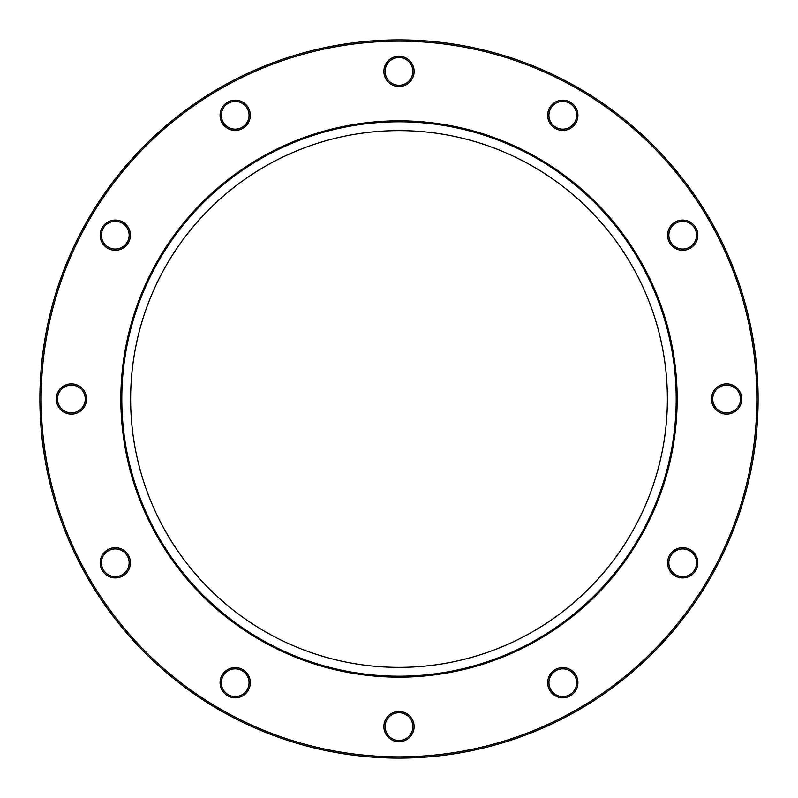 <?xml version="1.0" encoding="UTF-8"?>
<svg xmlns="http://www.w3.org/2000/svg" width="798" height="798" viewBox="0 0 798 798"><rect width="100%" height="100%" fill="white"/><g stroke="black" fill="none" stroke-linecap="round" stroke-linejoin="round"><path stroke-width="0.6" stroke-dasharray="3.99 2.99" d="M756.843 399A357.843 357.843 0 0 0 220.078 89.097A357.843 357.843 0 0 0 220.078 708.903A357.843 357.843 0 0 0 756.843 399M758.1 399A359.1 359.1 0 0 1 399 758.1A359.1 359.1 0 0 1 39.9 399A359.1 359.1 0 0 1 399 39.9A359.1 359.1 0 0 1 758.1 399M575.897 675.148A15.122 15.122 0 0 1 562.799 697.831A15.122 15.122 0 0 1 549.702 675.148A15.122 15.122 0 0 1 575.897 675.148M726.599 383.878A15.122 15.122 0 0 1 739.696 406.561A15.122 15.122 0 0 1 713.502 406.561A15.122 15.122 0 0 1 726.599 383.878M549.702 107.73A15.122 15.122 0 0 1 575.897 107.73A15.122 15.122 0 0 1 562.799 130.413A15.122 15.122 0 0 1 549.702 107.73M222.103 122.852A15.122 15.122 0 0 1 235.201 100.169A15.122 15.122 0 0 1 248.298 122.852A15.122 15.122 0 0 1 222.103 122.852M71.401 414.122A15.122 15.122 0 0 1 58.304 391.439A15.122 15.122 0 0 1 84.498 391.439A15.122 15.122 0 0 1 71.401 414.122M248.298 690.27A15.122 15.122 0 0 1 222.103 690.27A15.122 15.122 0 0 1 235.201 667.587A15.122 15.122 0 0 1 248.298 690.27M667.377 399A268.377 268.377 0 0 1 399 667.377A268.377 268.377 0 0 1 130.623 399A268.377 268.377 0 0 1 399 130.623A268.377 268.377 0 0 1 667.377 399M414.122 726.599A15.122 15.122 0 0 1 391.439 739.696A15.122 15.122 0 0 1 391.439 713.502A15.122 15.122 0 0 1 414.122 726.599M122.852 575.897A15.122 15.122 0 0 1 100.169 562.799A15.122 15.122 0 0 1 122.852 549.702A15.122 15.122 0 0 1 122.852 575.897M107.73 248.298A15.122 15.122 0 0 1 107.73 222.103A15.122 15.122 0 0 1 130.413 235.201A15.122 15.122 0 0 1 107.73 248.298M383.878 71.401A15.122 15.122 0 0 1 406.561 58.304A15.122 15.122 0 0 1 406.561 84.498A15.122 15.122 0 0 1 383.878 71.401M675.148 222.103A15.122 15.122 0 0 1 697.831 235.201A15.122 15.122 0 0 1 675.148 248.298A15.122 15.122 0 0 1 675.148 222.103M690.27 549.702A15.122 15.122 0 0 1 690.27 575.897A15.122 15.122 0 0 1 667.587 562.799A15.122 15.122 0 0 1 690.27 549.702M550.8 689.642A13.855 13.855 0 0 0 569.732 694.709A13.855 13.855 0 0 0 574.799 675.776A13.855 13.855 0 0 0 555.867 670.709A13.855 13.855 0 0 0 550.8 689.642M675.776 574.799A13.855 13.855 0 0 0 694.709 569.732A13.855 13.855 0 0 0 689.642 550.8A13.855 13.855 0 0 0 670.709 555.867A13.855 13.855 0 0 0 675.776 574.799M726.599 412.855A13.855 13.855 0 0 0 740.464 399A13.855 13.855 0 0 0 726.599 385.145A13.855 13.855 0 0 0 712.744 399A13.855 13.855 0 0 0 726.599 412.855M689.642 247.2A13.855 13.855 0 0 0 694.709 228.268A13.855 13.855 0 0 0 675.776 223.201A13.855 13.855 0 0 0 670.709 242.133A13.855 13.855 0 0 0 689.642 247.2M574.799 122.224A13.855 13.855 0 0 0 569.732 103.291A13.855 13.855 0 0 0 550.8 108.358A13.855 13.855 0 0 0 555.867 127.291A13.855 13.855 0 0 0 574.799 122.224M412.855 71.401A13.855 13.855 0 0 0 399 57.536A13.855 13.855 0 0 0 385.145 71.401A13.855 13.855 0 0 0 399 85.256A13.855 13.855 0 0 0 412.855 71.401M247.2 108.358A13.855 13.855 0 0 0 228.268 103.291A13.855 13.855 0 0 0 223.201 122.224A13.855 13.855 0 0 0 242.133 127.291A13.855 13.855 0 0 0 247.2 108.358M122.224 223.201A13.855 13.855 0 0 0 103.291 228.268A13.855 13.855 0 0 0 108.358 247.2A13.855 13.855 0 0 0 127.291 242.133A13.855 13.855 0 0 0 122.224 223.201M71.401 385.145A13.855 13.855 0 0 0 57.536 399A13.855 13.855 0 0 0 71.401 412.855A13.855 13.855 0 0 0 85.256 399A13.855 13.855 0 0 0 71.401 385.145M108.358 550.8A13.855 13.855 0 0 0 103.291 569.732A13.855 13.855 0 0 0 122.224 574.799A13.855 13.855 0 0 0 127.291 555.867A13.855 13.855 0 0 0 108.358 550.8M223.201 675.776A13.855 13.855 0 0 0 228.268 694.709A13.855 13.855 0 0 0 247.2 689.642A13.855 13.855 0 0 0 242.133 670.709A13.855 13.855 0 0 0 223.201 675.776M385.145 726.599A13.855 13.855 0 0 0 399 740.464A13.855 13.855 0 0 0 412.855 726.599A13.855 13.855 0 0 0 399 712.744A13.855 13.855 0 0 0 385.145 726.599M121.805 399A277.195 277.195 0 0 1 399 121.805A277.195 277.195 0 0 1 676.195 399A277.195 277.195 0 0 1 399 676.195A277.195 277.195 0 0 1 121.805 399"/><path stroke-width="1.2" d="M758.1 399A359.1 359.1 0 0 0 399 39.9A359.1 359.1 0 0 0 39.9 399A359.1 359.1 0 0 0 399 758.1A359.1 359.1 0 0 0 758.1 399M550.8 689.642A13.855 13.855 0 0 1 562.799 668.854A13.855 13.855 0 0 1 574.799 689.642A13.855 13.855 0 0 1 550.8 689.642M549.702 690.27A15.122 15.122 0 0 0 575.897 690.27A15.122 15.122 0 0 0 562.799 667.587A15.122 15.122 0 0 0 549.702 690.27M756.843 399A357.843 357.843 0 0 1 220.078 708.903A357.843 357.843 0 0 1 220.078 89.097A357.843 357.843 0 0 1 756.843 399M675.148 575.897A15.122 15.122 0 0 0 697.831 562.799A15.122 15.122 0 0 0 675.148 549.702A15.122 15.122 0 0 0 675.148 575.897M690.27 248.298A15.122 15.122 0 0 0 690.27 222.103A15.122 15.122 0 0 0 667.587 235.201A15.122 15.122 0 0 0 690.27 248.298M414.122 71.401A15.122 15.122 0 0 0 391.439 58.304A15.122 15.122 0 0 0 391.439 84.498A15.122 15.122 0 0 0 414.122 71.401M122.852 222.103A15.122 15.122 0 0 0 100.169 235.201A15.122 15.122 0 0 0 122.852 248.298A15.122 15.122 0 0 0 122.852 222.103M107.73 549.702A15.122 15.122 0 0 0 107.73 575.897A15.122 15.122 0 0 0 130.413 562.799A15.122 15.122 0 0 0 107.73 549.702M383.878 726.599A15.122 15.122 0 0 0 406.561 739.696A15.122 15.122 0 0 0 406.561 713.502A15.122 15.122 0 0 0 383.878 726.599M222.103 675.148A15.122 15.122 0 0 0 235.201 697.831A15.122 15.122 0 0 0 248.298 675.148A15.122 15.122 0 0 0 222.103 675.148M71.401 383.878A15.122 15.122 0 0 0 58.304 406.561A15.122 15.122 0 0 0 84.498 406.561A15.122 15.122 0 0 0 71.401 383.878M248.298 107.73A15.122 15.122 0 0 0 222.103 107.73A15.122 15.122 0 0 0 235.201 130.413A15.122 15.122 0 0 0 248.298 107.73M575.897 122.852A15.122 15.122 0 0 0 562.799 100.169A15.122 15.122 0 0 0 549.702 122.852A15.122 15.122 0 0 0 575.897 122.852M726.599 414.122A15.122 15.122 0 0 0 739.696 391.439A15.122 15.122 0 0 0 713.502 391.439A15.122 15.122 0 0 0 726.599 414.122M675.776 574.799A13.855 13.855 0 0 1 675.776 550.8A13.855 13.855 0 0 1 696.574 562.799A13.855 13.855 0 0 1 675.776 574.799M726.599 412.855A13.855 13.855 0 0 1 714.599 392.067A13.855 13.855 0 0 1 738.599 392.067A13.855 13.855 0 0 1 726.599 412.855M689.642 247.2A13.855 13.855 0 0 1 668.854 235.201A13.855 13.855 0 0 1 689.642 223.201A13.855 13.855 0 0 1 689.642 247.2M574.799 122.224A13.855 13.855 0 0 1 550.8 122.224A13.855 13.855 0 0 1 562.799 101.426A13.855 13.855 0 0 1 574.799 122.224M412.855 71.401A13.855 13.855 0 0 1 392.067 83.401A13.855 13.855 0 0 1 392.067 59.401A13.855 13.855 0 0 1 412.855 71.401M247.2 108.358A13.855 13.855 0 0 1 235.201 129.146A13.855 13.855 0 0 1 223.201 108.358A13.855 13.855 0 0 1 247.2 108.358M122.224 223.201A13.855 13.855 0 0 1 122.224 247.2A13.855 13.855 0 0 1 101.426 235.201A13.855 13.855 0 0 1 122.224 223.201M71.401 385.145A13.855 13.855 0 0 1 83.401 405.933A13.855 13.855 0 0 1 59.401 405.933A13.855 13.855 0 0 1 71.401 385.145M108.358 550.8A13.855 13.855 0 0 1 129.146 562.799A13.855 13.855 0 0 1 108.358 574.799A13.855 13.855 0 0 1 108.358 550.8M223.201 675.776A13.855 13.855 0 0 1 247.2 675.776A13.855 13.855 0 0 1 235.201 696.574A13.855 13.855 0 0 1 223.201 675.776M385.145 726.599A13.855 13.855 0 0 1 405.933 714.599A13.855 13.855 0 0 1 405.933 738.599A13.855 13.855 0 0 1 385.145 726.599M121.805 399A277.195 277.195 0 0 1 399 121.805A277.195 277.195 0 0 1 676.195 399A277.195 277.195 0 0 1 399 676.195A277.195 277.195 0 0 1 121.805 399M130.623 399A268.377 268.377 0 0 1 399 130.623A268.377 268.377 0 0 1 667.377 399A268.377 268.377 0 0 1 399 667.377A268.377 268.377 0 0 1 130.623 399M677.163 399A278.163 278.163 0 0 0 399 120.837A278.163 278.163 0 0 0 120.837 399A278.163 278.163 0 0 0 399 677.163A278.163 278.163 0 0 0 677.163 399"/></g></svg>
